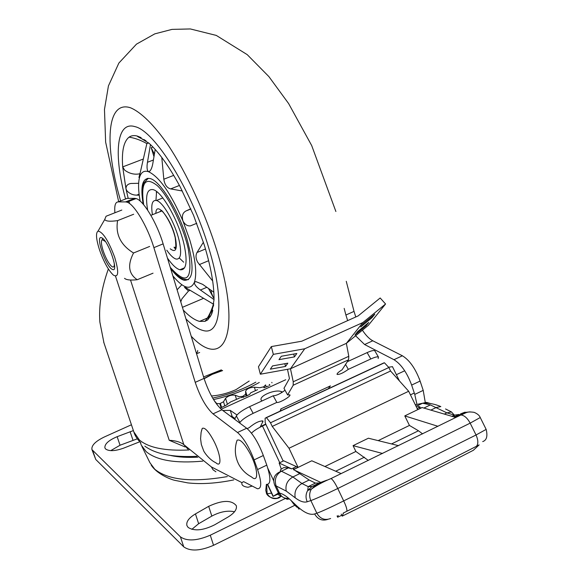 <?xml version="1.0" encoding="UTF-8"?>
<svg xmlns="http://www.w3.org/2000/svg" width="579" height="579" viewBox="0 0 579 579"><rect width="100%" height="100%" fill="white"/><g stroke="black" fill="none" stroke-linecap="round" stroke-linejoin="round"><path stroke-width="0.87" d="M197.902 457.178C187.458 457.736 178.39 457.186 170.689 455.514M202.773 461.137C175.488 463.576 156.62 460.406 146.154 451.634L141.262 445.128L140.335 442.356M110.727 450.636L120.048 445.229L137.339 438.824M139.763 441.763L123.573 448.168C115.076 451.142 109.098 451.432 105.646 449.022L104.908 447.929C104.473 444.086 108.555 440.337 117.146 436.682L133.387 430.588M191.837 529.344L198.648 523.706L211.827 516.092C220.027 511.742 227.598 510.294 234.531 511.749M188.124 527.44L186.923 525.616C186.047 521.78 188.892 517.879 195.449 513.913L208.679 506.328C222.285 500.024 231.491 499.8 236.297 505.677C237.151 509.317 234.43 513.081 228.133 516.975L214.686 524.798C203.251 530.473 194.399 531.356 188.124 527.44M294.899 505.243L213.55 545.309C200.276 551.005 190.346 551.519 183.753 546.851L180.424 536.856L91.938 449.608C91.279 445.504 95.426 441.285 104.386 436.95L131.433 424.769M183.753 546.851L95.767 459.48L91.938 449.608M285.273 498.497L210.271 535.206L213.55 545.309M180.424 536.856C187.01 541.445 196.954 540.895 210.271 535.206M362.403 330.196C365.899 335.444 369.359 338.968 372.775 340.785L364.604 344.527L355.593 335.784M347.661 320.614L345.902 315.019L354.03 311.386L346.264 281.3M354.03 311.386L355.781 316.974M103.967 342.934L99.863 322.062C98.691 305.799 101.52 288.103 108.36 268.96M185.048 446.952L169.227 440.286L115.518 276.161M134.683 198.336L136.058 198.554C143.295 200.196 156.873 222.72 163.126 243.875L153.876 247.638C147.551 226.447 134.024 203.837 126.91 202.136L125.571 201.905L134.683 198.336L127.127 198.394L118.152 201.897C115.655 202.042 114.526 204.937 114.765 210.582L114.874 212.775M402.391 355.781C409.592 360.181 415.498 368.606 420.115 381.054L411.64 385.078C407.001 372.608 401.109 364.148 393.966 359.697L402.391 355.781L372.775 340.785M416.916 404.229L414.759 394.408L423.213 390.369L420.115 381.054M423.213 390.369L425.384 403.129M344.172 308.39L345.902 315.019M411.64 385.078L414.759 394.408M364.604 344.527L393.966 359.697M163.126 243.875L204.047 378.405C208.961 393.047 214.91 403.512 221.887 409.794L246.69 428.243C252.806 433.49 258.357 442.573 263.336 455.507L254.094 459.9L257.561 469.54C261.824 482.481 261.78 488.886 257.423 488.748L244.2 481.923L243.535 481.663L241.921 482.64C241.334 485.115 243.361 486.657 247.986 487.272L252.104 486.099M153.876 247.638L195.224 382.343L204.047 378.405M118.152 201.897L125.571 201.905M254.094 459.9C249.093 446.937 243.564 437.811 237.506 432.513L246.69 428.243M221.887 409.794L213.007 413.855L237.506 432.513M213.007 413.855C206.11 407.515 200.182 397.013 195.224 382.343M257.561 469.54L266.781 465.132L263.336 455.507M266.781 465.132C271.015 478.051 270.914 484.471 266.47 484.377M130.499 279.997L183.811 444.621L211.364 466.92L213.029 469.779L215.887 471.776M203.699 450.831C203.316 450.686 208.491 459.379 215.822 462.73C222.235 468.621 220.903 454.283 213.564 440.481C208.476 431.174 204.698 427.15 202.245 428.388L201.463 430.841M238.794 464.416C241.74 469.801 245.981 473.977 251.532 476.937C258.994 483.827 258.147 468.505 249.99 453.4C244.244 443.116 239.938 438.744 237.064 440.286L236.145 443.304M214.36 400.863L216.712 403.52L219.81 403.701L223.516 401.746L225.571 398.338C228.206 395.746 231.426 394.712 235.233 395.233L239.134 396.724L242.782 396.34L245.648 394.205L245.612 391.223C246.806 388.784 249.737 387.445 254.405 387.221L259.855 387.72L263.706 386.83L265.58 384.919L266.195 386.975M197.707 350.498L197.613 351.692L196.39 353.226M268.49 386.012L264.422 387.612M240.596 397.795L247.009 395.819L249.672 394.342L250.714 392.815L257.568 389.689M236.348 415.903C238.237 413.131 242.637 410.055 249.556 406.675L253.146 413.348C246.22 416.742 241.805 419.811 239.894 422.554L236.348 415.903L234.676 419.305M285.034 390.239C280.272 393.829 276.328 395.689 273.208 395.797L249.556 406.675M253.146 413.348L276.82 402.405C278.767 403.483 291.418 396.166 289.869 394.849L287.618 394.936L283.971 388.314L289.449 378.528L287.481 369.301M378.159 358.531L378.471 357.113C377.588 356.447 375.033 357.069 370.799 358.973L367.122 352.604L347.328 361.716M367.122 352.604C371.356 350.715 373.918 350.114 374.808 350.802L374.917 350.99M239.663 423.017L239.894 422.554M247.153 428.605L249.173 427.664C254.992 422.844 259.58 420.644 262.938 421.056L262.924 421.034M260.181 427.15L263.025 421.223M329.422 387.04L330.414 385.904L280.837 408.926L280.605 409.997M287.618 394.936L293.177 385.252L293.235 381.771L290.477 368.758L346.365 343.347L348.79 356.295L348.572 359.798L342.051 369.815C338.476 372.036 336.826 373.571 337.087 374.425C339.424 374.7 343.173 373.014 348.326 369.359L370.799 358.973M230.087 415.888L232.179 416.518L235.067 418.501M220.056 408.195L226.244 405.134L230.623 401.942L239.54 398.034M282.61 392.048L281.307 391.585C275.315 389.052 259.189 395.718 261.122 399.959L261.86 401.023M285.715 379.744L221.192 409.237M236.992 414.962L230.276 410.402L222.806 410.475M348.326 369.359L345.54 364.459M273.208 395.797L276.82 402.405M266.043 417.676L383.819 362.91L384.456 362.787L388.856 367.513L270.509 422.771L266.456 417.662L265.117 418.212L265.153 422.344L265.891 424.421L283.189 461.065M422.59 433.881L418.465 430.776L391.534 443.934M422.069 407.558L404.779 415.903L409.44 425.435L418.465 430.776M409.44 425.435L378.174 440.633M320.766 482.408L294.906 470.358L309.135 480.02L315.439 483.096L319.311 482.944L326.961 480.143L315.693 485.18L311.336 489.168C309.287 492.794 309.128 496.594 310.858 500.574L316.836 513.211C321.844 511.409 330.797 507.313 343.68 500.915C346.191 506.162 347.234 509.614 346.807 511.271L347.624 510.873C394.538 487.829 437.42 466.327 476.278 446.366L479.115 444.867M293.437 469.641L311.791 460.783L341.183 473.622M422.048 407.522L455.825 417.481M404.779 415.903L437.97 426.303M388.697 367.195L392.461 366.673M422.033 407.493L420.947 408.014L418.964 407.486L420.05 406.965L415.765 405.705M415.309 404.764L422.634 403.23L430.378 404.924L423.842 408.079M417.083 408.39L418.964 407.486M454.262 417.025L462.1 413.927C465.407 412.205 466.015 411.756 463.917 412.566L460.457 413.934M398.555 445.671L368.41 438.216L353.067 445.642L355.868 451.468L324.913 466.515M281.126 468.628L279.129 463.005L283.703 460.812L298.04 467.333L289.008 448.247L408.68 391.259L417.676 409.592L420.947 408.014M298.04 467.333L293.365 469.591L294.906 470.358M296.347 466.609L291.686 468.86L288.436 467.846L281.408 471.197C279.411 470.713 280.207 469.511 283.811 467.593L288.436 467.846M283.811 467.593L283.102 467.991M279.129 463.005L291.686 468.86M299.973 473.528L292.88 476.966C287.3 480.331 285.092 485.043 286.258 491.101L274.736 485.231C272.289 478.5 274.504 473.832 281.372 471.219L281.372 471.219C276.031 474.577 274.251 479.39 276.024 485.651L279.541 493.127L278.289 492.794L274.786 485.332M368.316 460.435L355.868 451.468M486.15 429.394L476.039 434.988L343.68 500.915L337.767 488.51C335.053 483.024 332.824 479.694 331.058 478.529L330.153 478.956M460.841 414.998L462.1 413.927M343.137 513.182L346.807 511.271M279.766 462.701L262.461 426.021C257.033 428.67 253.378 431.066 251.503 433.215M262.461 426.021L265.891 424.421M341.784 515.238L337.658 517.228L337.079 515.954M479.13 444.904L473.347 450.296C433.881 470.633 390.166 492.584 342.211 516.135L343.542 512.878M278.427 493.062L273.035 496.391L278.81 493.713M337.658 517.228L338.208 515.455M341.234 514.08L342.211 516.135M271.515 493.156L267.122 493.735L266.615 484.406M267.122 493.735L266.593 493.822L265.775 490.326L266.354 484.435M289.37 498.917L287.155 499.308L284.644 497.998M408.68 391.259L390.572 371.016L388.856 367.513M270.509 422.771L272.231 426.419L289.008 448.247M390.572 371.016L272.231 426.419M382.574 453.487L353.067 445.642M271.327 346.582L258.458 366.731L260.347 374.215L273.331 354.362L271.327 346.582L301.724 341.219L358.126 315.924L380.179 297.99L385.571 303.997L368.287 325.376L346.365 343.347L290.477 368.758L260.347 374.215M285.534 366.427L287.814 363.171L272.528 365.921L270.35 369.17L285.534 366.427L284.825 363.706M294.443 356.896L296.832 353.501L281.271 356.273L278.991 359.66L294.443 356.896L293.698 354.058M385.571 303.997L362.845 322.568L304.72 348.775L290.477 368.758M304.72 348.775L273.331 354.362M362.845 322.568L346.365 343.347M357.699 331.528L354.97 334.952L366.008 325.905L368.794 322.438L357.699 331.528M363.503 323.408L360.681 326.961L371.913 317.77L374.808 314.173L363.503 323.408M371.277 317.053L371.913 317.77M366.008 325.905L365.392 325.224M328.315 388.9L330.001 386.063M281.293 408.68L279.852 411.437M140.154 201.087C138.323 191.048 138.091 183.268 139.467 177.746C140.943 172.296 143.932 170.269 148.434 171.681C146.979 170.335 146.661 167.201 147.464 162.279L150.46 144.576M129.175 137.259L129.645 137.23C135.406 138.229 141.095 140.335 146.711 143.534L148.774 143.035M146.849 143.621L139.568 175.546L138.946 177.514L139.879 173.729L139.003 173.939C133.966 174.735 129.189 173.468 124.659 170.139L122.697 166.897L125.983 188.834C125.947 185.83 127.59 184.042 130.919 183.471L138.649 183.297M173.259 277.182L173.62 276.791M181.835 284.745L177.094 289.797M142.883 159.189L122.697 166.897C121.583 151.763 123.588 141.942 128.704 137.44C131.028 135.595 133.915 135.146 137.361 136.079L149.042 143.274C159.008 152.255 169.415 166.839 180.272 187.031L193.538 215.265L204.235 244.845C211.009 267.18 214.266 285.541 213.998 299.922L211.429 314.672L207.695 319.905L204.995 321.345L199.581 321.388C194.761 320.158 189.326 316.395 183.268 310.091M145.995 140.748L144.026 139.843C139.076 137.52 136.854 136.268 137.361 136.079L141.124 137.607M129.58 203.576L128.791 200.645M128.205 198.387L125.983 188.834L126.823 190.694C129.522 193.647 132.808 195.13 136.687 195.137L139.228 195.203M208.845 248.225C224.891 300.566 220.715 335.863 203.135 330.508C198.032 329.227 192.308 325.355 185.946 318.899C192.308 325.355 198.032 329.227 203.135 330.508C220.715 335.863 224.891 300.566 208.845 248.225C191.881 190.332 154.521 130.485 134.82 126.606C154.521 130.485 191.881 190.332 208.845 248.225M125.549 199.01C113.513 155.143 116.147 120.873 134.82 126.606C116.147 120.873 113.513 155.143 125.549 199.01M213.789 303.917L213.376 304.301C211.169 311.48 208.375 317.162 204.995 321.345L205.125 321.287M211.69 314.028L212.797 310.409M190.404 225.882L196.751 223.313L190.404 225.882C187.321 226.165 184.824 224.507 182.928 220.917L189.76 239.872C195.608 259.754 197.142 273.918 194.349 282.386L195.832 281.582L202.643 284.347L213.839 292.214M212.667 280.974L197.663 262.222C195.716 258.48 195.499 255.238 197.019 252.495L203.41 242.217M155.201 149.454L152.733 163.995C151.778 168.815 150.366 171.384 148.499 171.702L148.434 171.681C159.247 176.696 170.747 193.111 182.928 220.917C181.625 216.083 182.631 212.775 185.946 210.988L190.773 208.787M182.334 190.99L170.653 188.906C166.962 187.943 164.682 184.723 163.814 179.229L161.794 157.488M180.771 301.876L181.871 298.894L188.515 290.969L184.527 287.372L185.019 287.271L213.419 304.156M214.006 299.56L200.443 290.021C196.404 287.141 194.378 284.593 194.349 282.386C190.469 290.593 183.304 288.422 172.853 275.857M143.179 204.17C140.183 186.054 142.47 177.514 150.041 178.542C160.007 180.539 178.346 210.061 186.858 238.606C194.573 266.854 193.668 280.743 184.158 280.265C180.264 279.187 175.763 275.293 170.646 268.591M154.398 154.195L151.206 147.696L153.978 156.67M214.02 297.317L213.362 297.599L208.512 288.472M213.362 297.599L211.581 293.307L210.944 290.18M152.415 214.715C150.844 204.611 152.183 199.871 156.417 200.5C163.039 201.673 175.618 223.986 179.324 241.414C181.799 253.74 180.713 259.616 176.067 259.045C173.41 258.263 170.313 255.31 166.774 250.186M156.33 192.771L156.518 191.497M147.667 210.155C145.22 195.659 146.994 188.812 152.972 189.623C162.011 191.2 179.316 221.895 184.346 245.786C187.683 262.577 186.185 270.567 179.866 269.756C176.305 268.721 172.166 264.835 167.447 258.082M105.313 241.45L102.172 239.677C100.905 240.922 101.231 244.627 103.163 250.794C105.66 257.966 108.411 263.083 111.4 266.152C113.484 267.889 114.454 267.035 114.324 263.59M99.639 250.251C96.092 239.192 95.571 232.801 98.068 231.093C102.939 232.034 108.461 240.726 114.649 257.163C119.05 271.971 118.644 277.963 113.419 275.134C108.562 270.596 103.967 262.301 99.639 250.251M121.822 210.047L106.073 216.242L104.727 219.492C105.747 221.308 110.032 221.677 117.595 220.613C115.315 234.256 120.635 245.047 133.539 252.987L149.664 246.444M112.326 269.394L112.608 269.51C119.332 272.68 108.07 239.858 101.68 237.795L101.542 237.745C94.876 234.77 105.87 266.876 112.326 269.394M133.539 252.987C127.337 265.03 128.567 273.939 137.23 279.715L153.037 273.187M117.595 220.613L133.684 214.244M137.23 279.715C130.557 280.439 126.323 279.968 124.536 278.318M227.323 476.582C192.322 482.589 168.134 480.136 154.767 469.229L149.925 462.708L141.898 446.423M231.73 416.272L230.92 416.511M117.146 436.682L120.048 445.229M195.449 513.913L198.648 523.706M92.77 450.875L95.767 459.48M208.679 506.328L211.827 516.092M130.116 431.688L132.989 440.228M211.465 395.978C219.593 395.392 227.771 393.286 235.986 389.653L249.165 381.054M222.618 370.589L212.363 374.295L204.148 378.738M133.821 431.876L139.344 439.946C148.637 447.77 165.189 451.106 189.007 449.963M211.364 466.92L241.921 482.64M169.227 440.286C175.719 440.641 180.583 442.081 183.811 444.621L187.98 449.13M196.549 353.769L199.661 352.481M221.395 369.851L203.598 376.922M271.971 382.849L271.819 382.357M263.706 386.83L263.981 387.742M264.509 387.583L264.205 386.562M255.39 390.47L254.405 387.221M247.009 395.819L245.612 391.223M245.648 394.205L246.241 396.159M242.782 396.34L243.1 397.368M243.687 397.172L243.361 396.116M236.427 399.134L235.233 395.233M227.409 404.28L225.571 398.338M223.516 401.746L224.833 405.98M219.81 403.701L221.069 407.761M221.648 407.515L220.411 403.541M217.118 404.815L216.712 403.52M214.881 401.674L214.722 401.16M259.283 382.466C245.648 390.08 230.399 395.775 213.542 399.575M260.318 426.6L265.761 424.06M348.572 359.798L293.177 385.252M269.908 385.317L269.59 384.565M230.276 410.402L232.179 416.518M262.113 420.759L262.83 422.091M281.307 391.585L281.633 392.663M293.235 381.771L348.79 356.295M267.093 493.742C270.176 498.338 274.207 499.699 279.187 497.831L281.314 496.152M454.037 416.96L459.154 414.455L454.349 415.129L446.894 412.856L451.475 411.951L445.533 408.955M292.858 468.295L294.537 469.026M319.311 482.944L312.023 486.512L308.202 486.635L301.956 483.523L292.88 476.966L281.408 471.197M288.559 498.222C284.463 498.758 281.452 497.064 279.541 493.127C282.711 493.735 286.554 496.189 291.071 500.48L296.216 505.387C303.758 512.524 309.895 515.382 314.614 513.964L316.836 513.211C320.245 518.9 324.841 520.666 330.623 518.502M286.258 491.101L295.247 497.846C300.045 501.436 304.033 502.746 307.217 501.776L310.858 500.574C315.91 498.743 324.877 494.727 337.767 488.51L470.162 423.14L476.039 434.988C478.283 440.134 478.42 443.898 476.452 446.279M309.135 480.02L301.956 483.523C296.318 486.946 294.081 491.723 295.247 497.846M315.693 485.18L312.023 486.512L307.702 490.471C305.669 494.061 305.502 497.831 307.217 501.776M458.083 416.366L460.87 414.984C464.315 415.346 467.412 418.06 470.162 423.14L480.244 417.524C479.426 415.418 477.371 413.688 474.085 412.335C466.399 411.249 466.746 412.841 460.87 414.984L331.058 478.529C323.263 481.75 316.684 485.296 311.336 489.168L307.702 490.471L308.202 486.635L315.439 483.096M291.071 500.48L293.85 504.237L296.976 507.24M296.216 505.387L299.046 509.216M314.614 513.964C317.791 519.37 322.163 521.187 327.728 519.406M364.415 457.186L335.69 471.226M480.215 417.466L486.179 429.452C487.793 436.262 486.635 440.308 482.712 441.582M463.917 412.566L470.097 411.864M462.853 413.529L464.061 413.565M273.729 480.845L267.874 468.389M455.094 416.446L453.415 415.592M267.693 484.406L273.237 496.232M430.812 410.127L436.298 407.471L440.829 406.581C434.518 403.903 428.453 402.781 422.634 403.23L416.844 406.024M430.378 404.924L446.894 412.856L444.332 414.101M422.576 403.23L426.477 402.369L430.675 403.577M277.667 494.271L280.989 496.319M139.098 194.189L136.687 195.137M208.65 260.702L199.227 264.625M203.243 298.467L182.428 307.326M184.889 287.22L184.527 287.372M190.078 290.34L188.378 291.056M179.432 185.461L170.653 188.906M173.722 175.372L163.814 179.229M205.487 249.006L197.019 252.495M174.503 277.833L173.577 278.217M186.025 279.57L184.281 280.301M152.95 147.037L151.206 147.696M144.504 139.669L144.026 139.843M147.464 162.279L153.413 159.999M185.946 210.988L190.875 209.019M200.443 290.021L206.855 287.307M120.649 200.927C104.249 145.293 106.37 99.921 130.456 107.759C140.958 112.102 154.094 124.941 168.185 145.177C187.068 173.729 205.552 213.817 217.27 251.916C242.304 333.909 224.001 371.001 191.229 336.269M161.49 210.372L159.666 211.834M173.997 247.233L175.77 247.378M155.867 213.34C155.932 199.82 171.456 219.079 175.423 238.027C177.507 249.44 175.77 253.023 170.219 248.782M170.269 267.36C187.039 286.098 193.068 280.062 188.349 249.259C183.239 225.962 168.699 196.288 157.278 185.606C145.17 176.182 140.625 182.551 143.643 204.72M188.436 279.657L185.902 279.541C180.959 278.557 177.912 277.211 170.407 267.809M146.154 179.541L147.442 178.346M233.75 479.911C216.691 483.385 201.376 484.384 187.799 482.9L174.409 480.266C168.815 478.819 156.402 473.325 151.191 465.067M222.416 370.473L212.131 374.193L204.069 378.485M103.67 342.037L133.959 432.296C134.972 435.712 137.259 439.229 140.827 442.841M196.824 456.31C172.868 457.453 155.534 454.059 144.822 446.134M136.058 198.554L126.91 202.136M203.576 450.592L201.333 444.491L200.58 438.716L201.101 432.419L202.245 428.388M238.649 464.141C234.85 456.433 234.321 448.479 237.064 440.286M414.289 393.018L410.439 394.856M419.153 378.384L421.707 385.831M404.714 370.77L396.383 374.685M212.652 398.077C228.691 394.69 243.086 389.377 255.846 382.14M269.264 384.507L269.655 385.448M378.471 357.113L374.808 350.802M278.333 492.881L282.009 496.529M392.417 366.587L399.445 380.939M454.349 415.129L451.475 411.951M281.213 496.094L278.036 497.745C278.89 498.316 270.161 499.742 266.615 493.836M451.909 416.33L454.356 415.129M273.027 496.384L267.426 484.449M266.456 417.662L384.456 362.787M139.467 177.746L139.568 175.546M139.973 173.562L139.003 173.939M213.665 305.227L207.695 319.905M210.394 316.727L199.581 321.388M148.499 171.702L149.766 171.21M118.673 201.702L105.639 142.144L104.473 109.46L108.432 85.902L118.861 63.068L136.478 44.142L154.796 33.864L172.043 29.377L190.346 28.95L216.278 35.413L247.219 54.636L268.88 76.587L288.61 103.547L311.697 145.568L335.885 211.501M174.518 247.414L174.554 248.058C175.973 250.034 176.19 246.582 175.205 237.701C170.979 219.81 160.354 208.816 162.142 211.053L162.113 210.93M183.666 262.2L179.287 257.966M179.866 269.756L184.578 267.802M143.462 204.503C141.833 194.537 141.927 187.364 143.744 182.993L148.325 178.281M156.591 191.548L155.954 200.399M156.417 200.5L162.837 197.967M162.062 210.879L150.866 215.33M102.172 239.677L102.678 238.432M98.068 231.093L104.727 219.492"/></g></svg>

